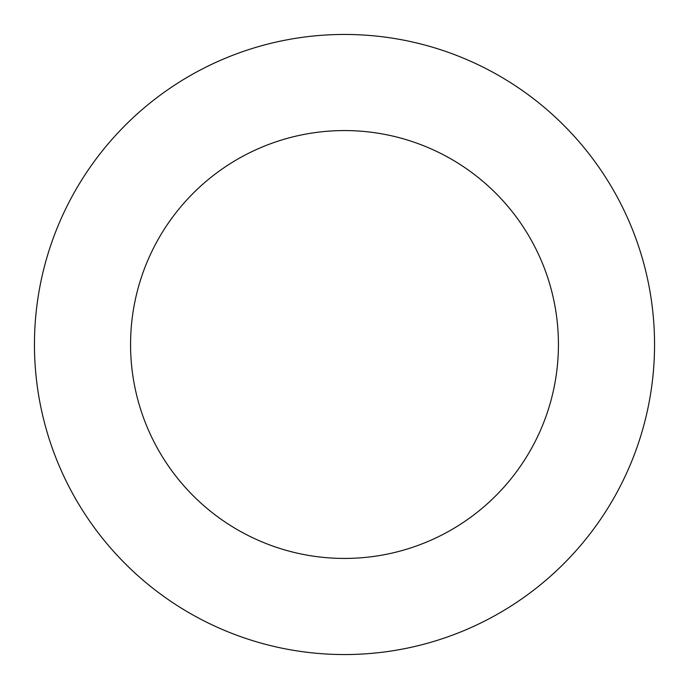 <?xml version="1.0" encoding="UTF-8"?>
<svg xmlns="http://www.w3.org/2000/svg" width="689" height="689" viewBox="0 0 689 689"><rect width="100%" height="100%" fill="white"/><g stroke="black" fill="none" stroke-linecap="round" stroke-linejoin="round"><path stroke-width="1.03" d="M130.565 344.5A213.934 213.934 0 0 1 451.467 159.228A213.934 213.934 0 0 1 451.467 529.772A213.934 213.934 0 0 1 130.565 344.5M34.45 344.5A310.05 310.05 0 0 1 499.525 75.988A310.05 310.05 0 0 1 499.525 613.012A310.05 310.05 0 0 1 34.45 344.5"/></g></svg>
